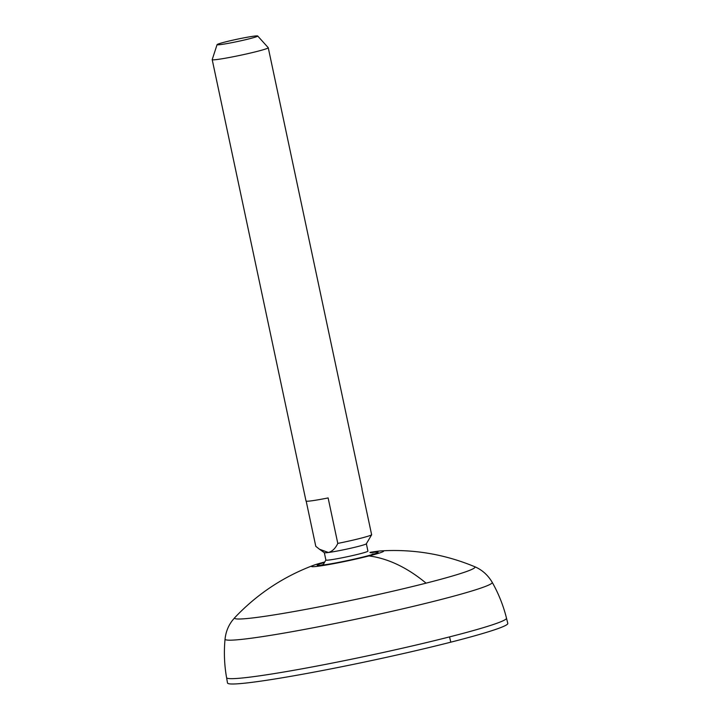<?xml version="1.0" encoding="UTF-8"?>
<svg xmlns="http://www.w3.org/2000/svg" width="720" height="720" viewBox="0 0 720 720"><rect width="100%" height="100%" fill="white"/><g stroke="black" fill="none" stroke-linecap="round" stroke-linejoin="round"><path stroke-width="1.08" d="M506.484 618.138C503.343 605.547 498.573 593.604 492.192 582.3A136.575 7.623 168 0 1 437.895 600.309A136.575 7.623 168 0 1 298.053 630.612A136.575 7.623 168 0 1 225.054 639.081C223.821 652.005 224.325 664.857 226.575 677.637L227.511 682.974A143.271 8.001 -12 0 0 305.064 673.785A143.271 8.001 -12 0 0 450.792 642.177A143.271 8.001 -12 0 0 507.798 623.403L506.484 618.138A143.082 7.983 -12 0 1 449.55 636.894L450.792 642.177M324.585 562.032A36.891 2.061 -12 0 0 313.65 565.254A36.891 2.061 -12 0 0 325.998 565.038A36.891 2.061 -12 0 0 368.991 555.939A36.891 2.061 -12 0 0 381.231 550.89A36.891 2.061 -12 0 0 369.927 552.393M257.697 36A20.772 1.161 168 0 1 249.444 38.754A20.772 1.161 168 0 1 228.042 43.389A20.772 1.161 168 0 1 217.08 44.631A20.772 1.161 168 0 1 225.342 41.949A20.772 1.161 168 0 1 246.159 37.431A20.772 1.161 168 0 1 257.697 36L268.227 47.673A28.656 1.602 168 0 1 268.254 47.727A28.656 1.602 168 0 1 256.851 51.48A28.656 1.602 168 0 1 227.736 57.789A28.656 1.602 168 0 1 212.202 59.643L306.018 501.039A28.656 1.602 -12 0 0 328.122 497.934L337.788 543.411C335.52 548.307 332.388 551.34 328.41 552.501L319.464 549.234L315.792 546.327L306.126 500.85M268.254 47.727L362.079 489.123A28.656 1.602 168 0 1 361.971 489.312L371.637 534.78A28.656 1.602 168 0 1 337.788 543.411M212.202 59.643A28.656 1.602 168 0 1 212.202 59.589L217.08 44.631M371.637 534.78L366.345 543.789A21.492 1.197 168 0 1 351.504 548.055A21.492 1.197 168 0 1 328.41 552.501A21.492 1.197 168 0 1 324.36 552.717L319.464 549.234M366.363 543.753L367.929 551.115A21.492 1.197 168 0 1 359.379 553.932A21.492 1.197 168 0 1 337.536 558.666A21.492 1.197 168 0 1 325.89 560.052L324.324 552.69M226.575 677.637A143.082 7.983 -12 0 0 304.02 668.457A143.082 7.983 -12 0 0 449.55 636.894M225.054 639.081C225.81 632.07 228.249 625.86 232.38 620.469L234.873 617.535A122.868 6.858 -12 0 0 296.928 611.01A122.868 6.858 -12 0 0 426.069 583.155A207.738 121.032 -104.3 0 0 368.991 555.939M426.069 583.155A122.868 6.858 -12 0 0 474.462 566.604C444.582 554.22 413.505 548.982 381.231 550.89M324.27 562.581A31.158 1.737 -12 0 0 325.35 564.705A31.158 1.737 -12 0 0 365.67 556.38A31.158 1.737 -12 0 0 370.44 552.762M377.208 552.924L377.334 552.807C377.55 552.609 378.288 553.068 365.616 556.389A1.431 0.837 75.7 0 1 365.67 556.38M323.271 564.489A29.727 1.656 -12 0 0 320.832 565.29M374.688 553.842A29.727 1.656 -12 0 0 372.132 554.103M234.873 617.535C257.13 594.063 283.392 576.639 313.65 565.254M365.616 556.389C352.224 559.845 330.579 564.192 321.966 565.164L318.141 565.479M492.192 582.3C487.809 574.929 481.905 569.691 474.462 566.604M323.019 565.029L325.881 560.016"/></g></svg>

